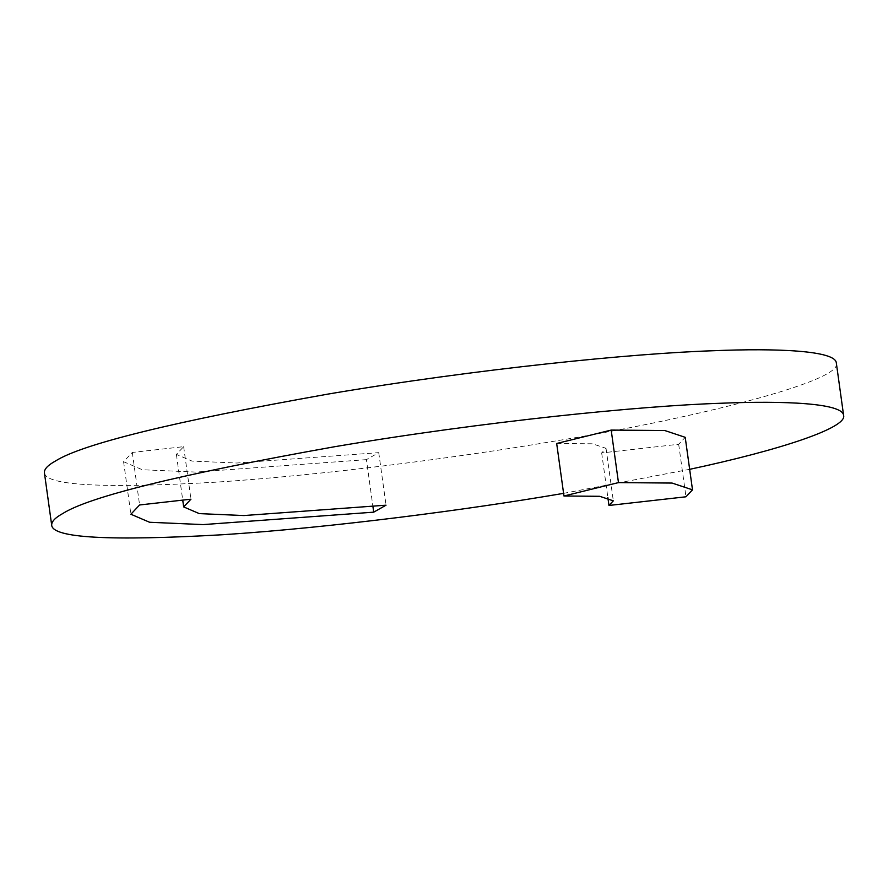 <?xml version="1.0" encoding="UTF-8"?>
<svg xmlns="http://www.w3.org/2000/svg" width="888" height="888" viewBox="0 0 888 888"><rect width="100%" height="100%" fill="white"/><g stroke="black" fill="none" stroke-linecap="round" stroke-linejoin="round"><path stroke-width="0.67" stroke-dasharray="4.44 3.33" d="M44.4 472.705C45.399 485.503 102.475 488.666 215.618 482.195C324.986 475.069 459.973 457.209 552.847 441.414C686.801 419.935 844.532 381.429 836.307 362.815M563.591 493.351L689.654 469.33M366.422 459.64L195.893 472.083L142.324 469.741L123.587 461.716L132.312 452.447L183.65 446.664L176.39 454.39L191.997 461.083L236.63 463.025L378.743 452.658L366.422 459.64L372.938 506.615M556.676 443.478L592.407 443.789L606.027 448.307L601.664 452.936L678.676 444.266L685.214 437.318M378.743 452.658L386.036 505.183M183.65 446.664L190.942 499.189M132.312 452.447L139.594 504.972M601.664 452.936L607.858 497.558M678.676 444.266L685.969 496.792M176.39 454.39L182.728 500.111M123.587 461.716L130.88 514.241M606.027 448.307L613.319 500.832"/><path stroke-width="1.33" d="M689.654 469.33C779.942 450.083 847.529 427.75 843.6 415.34L836.307 362.815C835.22 350.704 777.855 348.018 712.92 350.749C634.11 353.324 477.622 368.753 327.861 394.106C172.783 421.789 81.929 444.122 55.3 461.116C47.819 465.257 44.178 469.119 44.4 472.705L51.693 525.23C52.692 538.028 109.768 541.192 222.899 534.72C332.267 527.583 467.255 509.723 560.139 493.939L563.591 493.351M843.6 415.34C842.501 403.23 785.136 400.544 720.212 403.274C641.402 405.849 484.915 421.278 335.153 446.631C180.075 474.314 89.222 496.647 62.582 513.641C55.1 517.771 51.471 521.633 51.693 525.23M563.958 496.004L556.676 443.478L611.188 430.081L618.47 482.606L672.083 483.061L692.507 489.843L685.969 496.792L608.957 505.461L613.319 500.832L599.7 496.303L563.958 496.004L618.47 482.606M692.507 489.843L685.214 437.318L664.79 430.536L611.188 430.081M190.942 499.189L183.672 506.915L199.278 513.608L243.923 515.551L386.036 505.183L373.704 512.165L203.174 524.597L149.606 522.266L130.88 514.241L139.594 504.972L190.942 499.189M372.938 506.615L373.704 512.165M607.858 497.558L608.957 505.461M182.728 500.111L183.672 506.915"/></g></svg>
